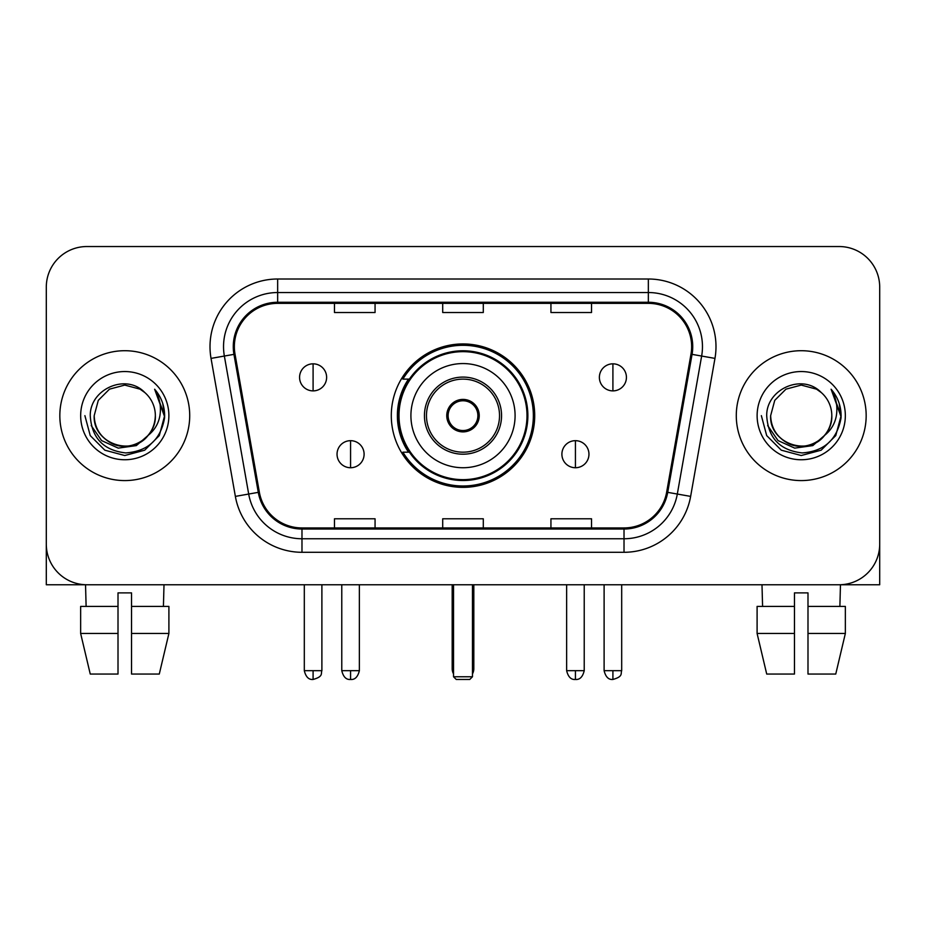 <?xml version="1.0" encoding="UTF-8"?>
<svg xmlns="http://www.w3.org/2000/svg" width="926" height="926" viewBox="0 0 926 926"><rect width="100%" height="100%" fill="white"/><g stroke="black" fill="none" stroke-linecap="round" stroke-linejoin="round"><path stroke-width="1.39" d="M391.293 415.647A71.707 71.707 0 0 0 463 487.354A71.707 71.707 0 0 0 534.707 415.647A71.707 71.707 0 0 0 463 343.94A71.707 71.707 0 0 0 391.293 415.647M408.493 452.177A65.619 65.619 0 0 1 408.493 379.116M46.3 287.118L46.3 544.175A40.582 40.582 0 0 0 86.882 584.757L839.118 584.757A40.582 40.582 0 0 0 879.7 544.175L879.7 287.118A40.582 40.582 0 0 0 839.118 246.536L86.882 246.536A40.582 40.582 0 0 0 46.3 287.118L46.3 544.175M59.831 415.647A64.936 64.936 0 0 0 124.767 480.582A64.936 64.936 0 0 0 189.714 415.647A64.936 64.936 0 0 0 124.767 350.711A64.936 64.936 0 0 0 59.831 415.647A64.936 64.936 0 0 0 124.767 480.582A64.936 64.936 0 0 0 189.714 415.647A64.936 64.936 0 0 0 124.767 350.711A64.936 64.936 0 0 0 59.831 415.647M736.286 415.647A64.936 64.936 0 0 0 801.233 480.582A64.936 64.936 0 0 0 866.169 415.647A64.936 64.936 0 0 0 801.233 350.711A64.936 64.936 0 0 0 736.286 415.647A64.936 64.936 0 0 0 801.233 480.582A64.936 64.936 0 0 0 866.169 415.647A64.936 64.936 0 0 0 801.233 350.711A64.936 64.936 0 0 0 736.286 415.647M234.359 346.648A43.29 43.29 0 0 1 277.65 303.358L648.35 303.358A43.29 43.29 0 0 1 690.981 354.172L666.651 492.169A43.29 43.29 0 0 1 624.02 527.936L301.98 527.936A43.29 43.29 0 0 1 259.349 492.169L235.019 354.172A43.29 43.29 0 0 1 234.359 346.648M233.271 346.648A44.379 44.379 0 0 0 233.942 354.357L258.285 492.354A44.379 44.379 0 0 0 301.98 529.024L624.02 529.024A44.379 44.379 0 0 0 667.715 492.354L692.058 354.357A44.379 44.379 0 0 0 648.35 302.27L277.65 302.27A44.379 44.379 0 0 0 233.271 346.648M211.035 358.397A67.644 67.644 0 0 1 277.65 279.004L648.35 279.004A67.644 67.644 0 0 1 714.965 358.397L690.634 496.394A67.644 67.644 0 0 1 624.02 552.29L301.98 552.29A67.644 67.644 0 0 1 235.366 496.394L211.035 358.397L224.358 356.047A54.113 54.113 0 0 1 277.65 292.535L648.35 292.535A54.113 54.113 0 0 1 701.642 356.047L677.311 494.044A54.113 54.113 0 0 1 624.02 538.758L301.98 538.758A54.113 54.113 0 0 1 248.689 494.044L224.358 356.047A54.113 54.113 0 0 1 223.536 346.648M839.118 246.536L86.882 246.536M86.882 584.757L839.118 584.757M722.766 584.757L879.7 584.757L879.7 287.118M667.715 492.354L677.311 494.044L701.642 356.047L714.965 358.397M442.709 303.358L442.709 312.513L483.291 312.513L483.291 303.358M334.471 303.358L334.471 312.513L375.065 312.513L375.065 303.358M550.935 303.358L550.935 312.513L591.529 312.513L591.529 303.358M483.291 527.936L483.291 518.78L442.709 518.78L442.709 527.936M375.065 527.936L375.065 518.78L334.471 518.78L334.471 527.936M591.529 527.936L591.529 518.78L550.935 518.78L550.935 527.936M148.195 435.289C131.967 457.236 92.6 443.195 94.197 415.647C94.602 427.175 99.707 436.007 109.476 442.13C128.54 454.33 156.39 438.253 155.348 415.647C154.931 427.175 149.838 436.007 140.058 442.13C121.005 454.33 93.156 438.253 94.197 415.647L98.295 400.356L109.476 389.163L124.767 385.077L140.058 389.163L144.803 392.543C126.04 372.877 89.915 389.082 90.25 415.647C91.628 437.975 103.457 450.406 125.751 452.93C147.709 451.332 160.649 439.676 164.585 417.939L164.643 415.647C164.527 405.623 161.193 396.814 154.63 389.221C159.619 397.416 161.379 406.225 159.909 415.647C158.473 423.668 154.573 430.22 148.195 435.289A30.581 30.581 0 0 0 155.348 415.647C156.39 438.253 128.54 454.33 109.476 442.13C99.707 436.007 94.602 427.175 94.197 415.647L98.295 400.356L109.476 389.163M155.348 415.647A30.581 30.581 0 0 0 144.803 392.543M150.151 433.657L136.342 445.603L118.25 448.126L101.605 440.591L91.199 425.566M80.666 415.647A44.101 44.101 0 0 0 124.767 459.747A44.101 44.101 0 0 0 168.879 415.647A44.101 44.101 0 0 0 124.767 371.546A44.101 44.101 0 0 0 80.666 415.647M154.63 389.221L164.631 416.804L162.768 403.562L164.631 416.804L162.768 403.562L164.631 416.804L154.931 389.568L164.631 416.804L154.931 389.568L164.643 415.647L159.307 435.59L144.711 450.186L124.767 455.523L104.835 450.186L90.239 435.59L84.891 415.647M154.931 389.568L164.631 416.827M46.3 530.644L46.3 584.757L203.234 584.757M80.643 606.414L80.643 633.465L90.25 674.059L80.643 633.465L80.643 606.414L118.007 606.414L118.007 592.883L131.538 592.883L131.538 606.414L168.902 606.414L168.902 633.465L159.284 674.059L168.902 633.465L131.538 633.465L131.538 606.414M164.006 584.757L163.416 606.414M118.007 606.414L118.007 674.059L90.25 674.059M80.643 633.465L118.007 633.465M159.284 674.059L131.538 674.059L131.538 633.465M85.539 584.757L86.118 606.414M410.912 415.647A52.087 52.087 0 0 1 463 363.559A52.087 52.087 0 0 1 515.087 415.647A52.087 52.087 0 0 1 463 467.734A52.087 52.087 0 0 1 410.912 415.647A52.087 52.087 0 0 0 463 467.734A52.087 52.087 0 0 0 515.087 415.647M426.469 415.647A36.531 36.531 0 0 0 463 452.177A36.531 36.531 0 0 0 499.531 415.647A36.531 36.531 0 0 0 463 379.116A36.531 36.531 0 0 0 426.469 415.647M409.304 379.116A64.936 64.936 0 0 0 409.304 452.177M526.998 415.647A63.998 63.998 0 0 0 463 351.66A63.998 63.998 0 0 0 399.002 415.647A63.998 63.998 0 0 0 463 479.645A63.998 63.998 0 0 0 526.998 415.647M446.76 415.647A16.24 16.24 0 0 0 463 431.886A16.24 16.24 0 0 0 479.24 415.647A16.24 16.24 0 0 0 463 399.407A16.24 16.24 0 0 0 446.76 415.647M533.353 415.647A70.353 70.353 0 0 1 402.879 452.177L409.396 452.177A64.866 64.866 0 0 0 505.92 464.285A64.866 64.866 0 0 0 505.92 367.009A64.866 64.866 0 0 0 409.396 379.116L402.879 379.116A70.353 70.353 0 0 1 533.353 415.647M447.281 411.584L447.837 411.584A15.696 15.696 0 0 1 478.163 411.584L477.318 411.584A14.885 14.885 0 0 1 463 430.532A14.885 14.885 0 0 1 448.682 411.584A14.885 14.885 0 0 1 477.318 411.584L478.719 411.584M447.837 411.584L448.682 411.584L447.837 411.584M478.719 419.709L478.163 419.709A15.696 15.696 0 0 1 447.837 419.709L447.281 419.709M478.163 419.709L477.318 419.709L478.163 419.709M453.532 584.757L453.532 676.767L472.468 676.767L472.468 584.757M453.532 676.767L456.24 679.464L469.76 679.464L472.468 676.767M313.092 363.825A13.531 13.531 0 0 0 299.573 377.357A13.531 13.531 0 0 0 313.092 390.888A13.531 13.531 0 0 0 326.623 377.357A13.531 13.531 0 0 0 313.092 363.825L313.092 390.888A13.531 13.531 0 0 0 326.623 377.357A13.531 13.531 0 0 0 313.092 363.825M612.908 363.825A13.531 13.531 0 0 0 599.377 377.357A13.531 13.531 0 0 0 612.908 390.888A13.531 13.531 0 0 0 626.427 377.357A13.531 13.531 0 0 0 612.908 363.825L612.908 390.888A13.531 13.531 0 0 0 626.427 377.357A13.531 13.531 0 0 0 612.908 363.825M350.572 440.672A13.531 13.531 0 0 0 337.041 454.203A13.531 13.531 0 0 0 350.572 467.734A13.531 13.531 0 0 0 364.103 454.203A13.531 13.531 0 0 0 350.572 440.672L350.572 467.734A13.531 13.531 0 0 0 364.103 454.203A13.531 13.531 0 0 0 350.572 440.672M575.428 440.672A13.531 13.531 0 0 0 561.897 454.203A13.531 13.531 0 0 0 575.428 467.734A13.531 13.531 0 0 0 588.959 454.203A13.531 13.531 0 0 0 575.428 440.672L575.428 467.734A13.531 13.531 0 0 0 588.959 454.203A13.531 13.531 0 0 0 575.428 440.672M757.098 606.414L757.098 633.465L766.716 674.059L757.098 633.465L757.098 606.414L794.462 606.414L794.462 592.883L807.993 592.883L807.993 606.414L845.357 606.414L845.357 633.465L835.75 674.059L845.357 633.465L807.993 633.465L807.993 606.414M840.461 584.757L839.882 606.414M794.462 606.414L794.462 674.059L766.716 674.059M757.098 633.465L794.462 633.465M835.75 674.059L807.993 674.059L807.993 633.465M761.994 584.757L762.584 606.414M831.803 415.647C832.844 438.253 804.995 454.33 785.942 442.13C776.162 436.007 771.069 427.175 770.652 415.647L774.749 400.356L785.942 389.163L801.233 385.077L816.524 389.163L821.258 392.543C802.495 372.877 766.369 389.082 766.705 415.647C768.082 437.975 779.923 450.406 802.217 452.93C824.163 451.332 837.104 439.676 841.039 417.939L841.109 415.647C840.993 405.623 837.66 396.814 831.097 389.221C836.085 397.416 837.845 406.225 836.363 415.647C834.939 423.668 831.039 430.22 824.661 435.289A30.581 30.581 0 0 0 831.803 415.647C831.398 427.175 826.293 436.007 816.524 442.13C797.46 454.33 769.61 438.253 770.652 415.647C771.069 427.175 776.162 436.007 785.942 442.13C804.995 454.33 832.844 438.253 831.803 415.647A30.581 30.581 0 0 0 821.258 392.543M824.661 435.289C808.433 457.236 769.066 443.195 770.652 415.647M826.605 433.657L812.797 445.603L794.716 448.126L778.06 440.591L767.666 425.566M757.121 415.647A44.101 44.101 0 0 0 801.233 459.747A44.101 44.101 0 0 0 845.334 415.647A44.101 44.101 0 0 0 801.233 371.546A44.101 44.101 0 0 0 757.121 415.647M831.097 389.221L841.086 416.804L839.234 403.562L841.086 416.804L839.234 403.562L841.086 416.804L831.398 389.568L841.086 416.804L831.398 389.568L841.109 415.647L835.761 435.59L821.165 450.186L801.233 455.523L781.289 450.186L766.693 435.59L761.357 415.647M831.398 389.568L841.086 416.827M648.35 279.004L648.35 302.27M224.358 356.047L233.942 354.357M301.98 552.29L301.98 529.024M624.02 529.024L624.02 552.29M235.366 496.394L258.285 492.354M692.058 354.357L701.642 356.047M277.65 279.004L277.65 302.27M677.311 494.044L690.634 496.394M501.556 415.647A38.556 38.556 0 0 0 463 377.09A38.556 38.556 0 0 0 424.444 415.647A38.556 38.556 0 0 0 463 454.203A38.556 38.556 0 0 0 501.556 415.647M452.177 584.757L452.177 668.641L453.532 668.641M472.468 668.641L473.823 668.641L473.823 584.757M313.092 670.679L304.307 670.679C305.835 676.941 308.763 679.881 313.092 679.464L313.092 670.679L321.889 670.679L321.889 584.757M612.908 670.679L604.111 670.679C605.65 676.941 608.579 679.881 612.908 679.464L612.908 670.679L621.693 670.679L621.693 584.757M350.572 670.679L341.775 670.679C343.315 676.941 346.243 679.881 350.572 679.464L350.572 670.679L359.369 670.679L359.369 584.757M575.428 670.679L566.631 670.679C568.17 676.941 571.099 679.881 575.428 679.464L575.428 670.679L584.225 670.679L584.225 584.757M452.177 668.641A10.823 10.823 0 0 0 453.532 673.885M472.468 673.885A10.823 10.823 0 0 0 473.823 668.641M304.307 670.679L304.307 584.757M321.889 670.679C320.651 673.399 323.764 676.501 313.092 679.464M604.111 670.679L604.111 584.757M621.693 670.679C620.455 673.399 623.58 676.501 612.908 679.464M341.775 670.679L341.775 584.757M359.369 670.679C357.83 676.941 354.901 679.881 350.572 679.464M566.631 670.679L566.631 584.757M584.225 670.679C582.685 676.941 579.757 679.881 575.428 679.464"/></g></svg>
